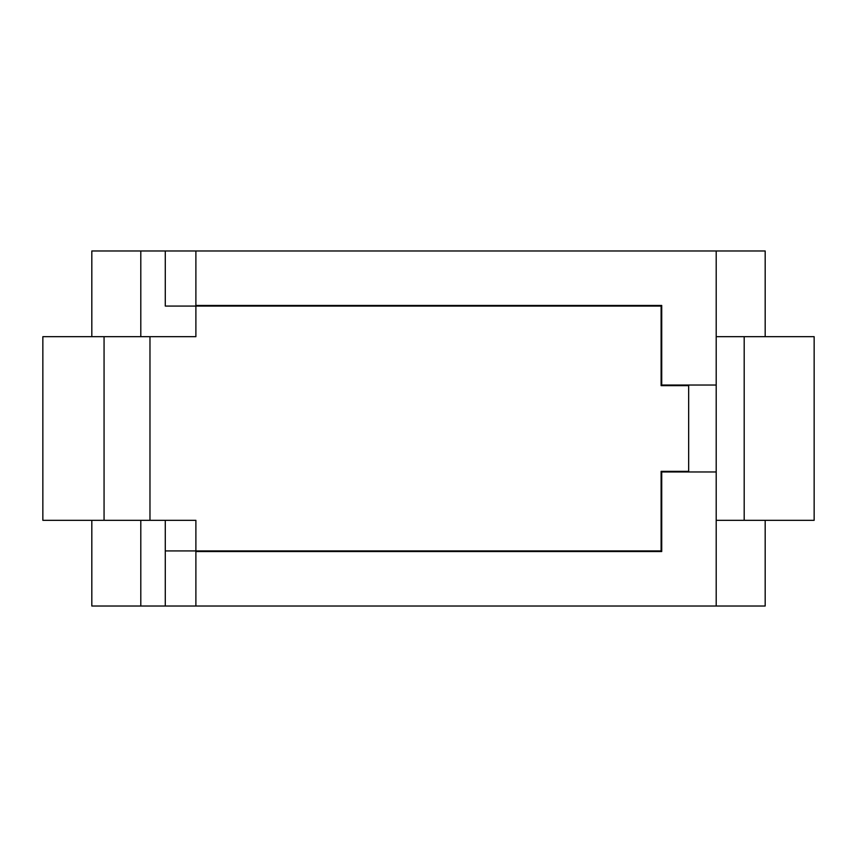 <?xml version="1.0" encoding="UTF-8"?>
<svg xmlns="http://www.w3.org/2000/svg" width="857" height="857" viewBox="0 0 857 857"><rect width="100%" height="100%" fill="white"/><g stroke="black" fill="none" stroke-linecap="round" stroke-linejoin="round"><path stroke-width="1.29" d="M716.206 250.983L765.183 250.983L765.183 336.683L765.183 250.983L716.206 250.983L716.206 606.017L765.183 606.017L765.183 520.317L765.183 606.017L716.206 606.017L716.206 471.961L661.722 471.961L661.722 551.544L195.889 551.544L195.889 606.017L716.206 606.017L195.889 606.017L195.889 551.544L661.722 551.544L661.722 471.961L716.206 471.961L716.206 250.983L195.889 250.983L716.206 250.983M140.794 520.317L140.794 606.017L140.794 520.317L140.794 606.017L140.794 520.317L140.794 606.017L91.817 606.017L91.817 520.317L91.817 606.017L165.283 606.017L165.283 550.933L195.889 550.933L195.889 520.317L195.889 550.933L661.111 550.933L661.111 471.35L688.664 471.35L688.664 385.65L661.111 385.65L661.111 306.067L165.283 306.067L165.283 250.983L140.794 250.983L140.794 336.683L140.794 250.983L91.817 250.983L91.817 336.683L91.817 250.983L186.922 250.983M195.889 305.456L661.722 305.456L195.889 305.456L195.889 250.983L195.889 336.683L195.889 306.067L661.111 306.067L661.111 385.65L688.664 385.65L688.664 471.35L661.111 471.35L661.111 550.933L165.283 550.933L165.283 520.317L165.283 606.017L195.889 606.017M716.206 520.317L716.206 336.683L716.206 520.317L744.187 520.317L744.187 336.683L716.259 336.683M149.975 336.683L195.889 336.683L149.975 336.683L149.975 520.317L195.889 520.317L149.975 520.317L149.975 336.683L42.85 336.683L42.85 520.317L104.061 520.317L42.85 520.317L42.85 336.683L104.061 336.683L104.061 520.317L149.975 520.317L104.725 520.317M661.722 305.456L661.722 385.039L716.206 385.039L661.722 385.039L661.722 305.456M195.889 306.067L165.283 306.067L165.283 250.983L195.889 250.983M140.794 606.017L165.283 606.017M140.794 250.983L140.794 336.683M716.345 520.317L814.15 520.317L814.15 336.683L814.15 520.317L744.187 520.317L744.187 336.683L814.15 336.683L744.187 336.683M195.889 550.933L195.889 551.544"/></g></svg>
